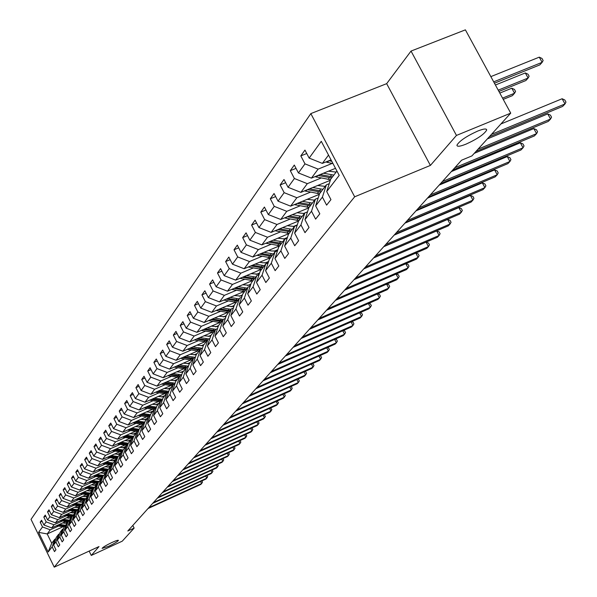 <?xml version="1.0" encoding="UTF-8"?>
<svg xmlns="http://www.w3.org/2000/svg" width="597" height="597" viewBox="0 0 597 597"><rect width="100%" height="100%" fill="white"/><g stroke="black" fill="none" stroke-linecap="round" stroke-linejoin="round"><path stroke-width="0.9" d="M111.982 542.472C116.005 540.666 118.161 539.972 118.437 540.404C117.639 541.576 114.348 543.554 108.564 546.322L102.087 548.404C102.871 547.24 106.169 545.262 111.982 542.472M477.637 131.094C483.704 128.698 486.719 128.37 486.674 130.116C484.145 134.318 477.272 138.989 466.056 144.123C459.988 146.534 456.951 146.877 456.944 145.153C459.406 140.974 466.302 136.288 477.637 131.094M310.836 113.602L31.029 519.36L54.23 567.15L354.67 196.801L310.836 113.602L386.662 83.655L430.392 165.414L456.459 135.429L411.034 51.073L386.662 83.655M411.034 51.073L465.391 29.85L510.726 113.146L456.459 135.429M63.028 526.763L47.2 533.934L51.738 543.27L54.834 539.225L52.163 546.83L54.491 551.613L55.939 549.77L53.603 544.971L55.931 541.957L58.282 546.785L59.76 544.904L57.402 540.054L59.775 536.987L62.148 541.86L63.663 539.942L61.275 535.046L63.7 531.905L66.103 536.837L67.64 534.875L65.23 529.927L67.7 526.726L70.133 531.703L71.707 529.696L69.267 524.703L71.789 521.435L74.244 526.457L75.856 524.412L73.386 519.368L75.968 516.032L78.453 521.106L80.095 519.017L77.595 513.92L80.237 510.51L82.744 515.636L84.423 513.502L81.901 508.353L84.595 504.868L87.132 510.054L88.849 507.868L86.296 502.667L89.05 499.107L91.617 504.338L93.371 502.114L90.789 496.853L93.602 493.212L96.207 498.502L97.998 496.226L95.378 490.913L98.259 487.182L100.893 492.532L102.721 490.204L100.08 484.831L103.02 481.025L105.684 486.428L107.557 484.048L104.878 478.615L107.893 474.719L110.594 480.182L112.505 477.742L109.796 472.257L112.878 468.264L115.609 473.794L117.572 471.294L114.825 465.742L117.982 461.66L120.751 467.25L122.758 464.697L119.975 459.078L123.206 454.899L126.012 460.556L128.064 457.936L125.251 452.257L128.556 447.981L131.392 453.698L133.504 451.011L130.646 445.272L134.041 440.884L136.914 446.668L139.071 443.922L136.183 438.108L139.653 433.616L142.571 439.467L144.78 436.653L141.855 430.773L145.414 426.168L148.369 432.086L150.638 429.198L147.668 423.251L151.317 418.527L154.31 424.519L156.638 421.557L153.63 415.534L157.369 410.691L160.406 416.758L162.794 413.714L159.742 407.624L163.585 402.647L166.66 408.788L169.115 405.669L166.018 399.505L169.958 394.401L173.085 400.617L175.6 397.415L172.458 391.169L176.511 385.931L179.675 392.222L182.257 388.931L179.07 382.61L183.234 377.229L186.443 383.602L189.1 380.222L185.868 373.819L190.137 368.289L193.406 374.744L196.129 371.274L192.846 364.782L197.241 359.095L200.555 365.64L203.353 362.073L200.025 355.491L204.54 349.648L207.905 356.282L210.786 352.611L207.405 345.947L212.054 339.932L215.465 346.648L218.435 342.872L214.995 336.118L219.778 329.932L223.248 336.745L226.3 332.857L222.815 326.007L227.733 319.634L231.263 326.544L234.405 322.537L230.86 315.597L235.927 309.03L239.509 316.037L242.755 311.91L239.143 304.866L244.374 298.104L248.016 305.209L251.352 300.955L247.688 293.814L253.076 286.844L256.777 294.052L260.225 289.664L256.494 282.418L262.053 275.232L265.814 282.545L269.366 278.015L265.575 270.665L271.307 263.247L275.142 270.665L278.814 266.001L274.948 258.538L280.874 250.874L284.769 258.411L288.56 253.583L284.627 246.009L290.746 238.099L294.717 245.748L298.627 240.763L294.627 233.076L300.948 224.897L304.992 232.658L309.037 227.509L304.963 219.696L311.5 211.241L315.619 219.129L319.805 213.801L315.649 205.868L322.41 197.122L326.611 205.137L330.947 199.622L326.716 191.555L339.208 175.384L321.276 141.317L309.156 158.093L304.955 150.086L300.813 155.899L306.754 153.511M52.163 546.83L48.148 552.031L38.596 532.36L42.499 526.95L40.186 522.188L42.103 521.323M300.813 155.899L304.985 163.862L298.425 172.936L294.299 165.056L290.299 170.675L294.396 178.51L288.053 187.279L284.008 179.518L280.142 184.958L284.157 192.667L278.03 201.152L274.053 193.51L270.314 198.771L274.254 206.361L268.322 214.569L264.419 207.047L260.799 212.136L264.672 219.621L258.934 227.561L255.098 220.151L251.591 225.084L255.397 232.449L249.837 240.151L246.068 232.845L242.666 237.621L246.412 244.882L241.016 252.344L237.315 245.143L234.017 249.777L237.696 256.934L232.472 264.173L228.823 257.076L225.629 261.568L229.248 268.62L224.181 275.642L220.591 268.643L217.495 273.001L221.054 279.963L216.129 286.769L212.607 279.874L209.592 284.097L213.099 290.963L208.316 297.575L204.846 290.769L201.928 294.881L205.375 301.649L200.734 308.074L197.316 301.358L194.473 305.351L197.868 312.03L193.361 318.276L189.995 311.649L187.234 315.529L190.577 322.119L186.189 328.186L182.876 321.649L180.197 325.425L183.488 331.925L179.219 337.827L175.958 331.372L173.346 335.044L176.593 341.469L172.443 347.208L169.227 340.835L166.682 344.409L169.884 350.745L165.839 356.334L162.675 350.043L160.197 353.521L163.347 359.782L159.414 365.222L156.295 359.013L153.884 362.394L156.989 368.58L153.16 373.879L150.078 367.745L147.735 371.043L150.795 377.147L147.063 382.311L144.026 376.252L141.743 379.468L144.758 385.498L141.123 390.528L138.131 384.543L135.9 387.677L138.877 393.639L135.332 398.542L132.377 392.625L130.206 395.677L133.138 401.572L129.683 406.356L126.765 400.505L124.646 403.49L127.549 409.311L124.176 413.975L121.295 408.199L119.228 411.102L122.086 416.863L118.796 421.415L115.96 415.699L113.937 418.542L116.766 424.228L113.549 428.676L110.743 423.027L108.773 425.795L111.564 431.422L108.423 435.765L105.654 430.176L103.729 432.885L106.482 438.444L103.423 442.683L100.684 437.161L98.803 439.802L101.527 445.302L98.527 449.451L95.833 443.981L93.998 446.571L96.677 452.011L93.751 456.056L91.087 450.653L89.289 453.175L91.945 458.556L89.08 462.518L86.453 457.168L84.692 459.638L87.319 464.966L84.52 468.832L81.916 463.541L80.199 465.958L82.789 471.227L80.05 475.011L77.483 469.772L75.804 472.137L78.364 477.346L75.685 481.048L73.147 475.869L71.498 478.182L74.028 483.339L71.416 486.958L68.901 481.831L67.289 484.092L69.797 489.197L67.23 492.749L64.745 487.674L63.17 489.883L65.648 494.935L63.14 498.405L60.685 493.383L59.14 495.555L61.588 500.555L59.133 503.95L56.7 498.98L55.193 501.099L57.611 506.055L55.208 509.383L52.805 504.458L51.327 506.532L53.715 511.442L51.357 514.704L48.984 509.823L47.536 511.86L49.902 516.718L47.596 519.912L45.245 515.084L43.827 517.077L46.163 521.89L43.902 525.017L41.574 520.233L40.186 522.188M510.726 113.146L471.914 155.914L461.578 160.212L127.803 531.002L134.131 528.099L132.818 525.442M53.603 544.971L56.282 537.33L58.625 534.278L59.573 533.845M65.752 521.532L51.685 527.89L53.999 524.785L62.364 521.002M71.976 516.659L68.506 518.226M58.625 534.278L55.931 541.957M43.902 525.017L51.685 527.89M46.163 521.89L53.999 524.785M57.402 540.054L60.103 532.352L62.491 529.233L63.461 528.793M69.722 516.375L55.454 522.815L57.812 519.644L66.26 515.83M76.088 511.398L72.498 513.017M62.491 529.233L59.775 536.987M47.596 519.912L55.454 522.815M49.902 516.718L57.812 519.644M61.275 535.046L63.998 527.263L66.431 524.084L67.431 523.636M73.774 511.114L59.304 517.644L61.707 514.398L70.237 510.554M80.289 506.025L76.573 507.704M66.431 524.084L63.7 531.905M51.357 514.704L59.304 517.644M53.715 511.442L61.707 514.398M65.23 529.927L67.976 522.077L70.461 518.83L71.476 518.368M77.916 505.741L63.222 512.353L65.685 509.047L74.297 505.174M84.58 500.54L80.729 502.278M70.461 518.83L67.7 526.726M55.208 509.383L63.222 512.353M57.611 506.055L65.685 509.047M69.267 524.703L72.036 516.778L74.573 513.465L75.61 512.995M82.14 500.256L67.23 506.957L69.737 503.584L78.446 499.674M80.289 493.674L88.975 494.943L84.983 496.734M74.573 513.465L71.789 521.435M59.133 503.95L67.23 506.957M61.588 500.555L69.737 503.584M73.386 519.368L76.177 511.368L78.774 507.98L79.834 507.502M86.453 494.659L71.327 501.45L73.886 498.002L82.677 494.055M93.43 489.234L89.319 491.077M78.774 507.98L75.968 516.032M63.14 498.405L71.327 501.45M65.648 494.935L73.886 498.002M77.595 513.92L80.408 505.846L83.065 502.383L84.147 501.898M90.863 488.936L75.506 495.823L78.117 492.301L87.005 488.324M97.983 483.406L93.759 485.294M83.065 502.383L80.237 510.51M67.23 492.749L75.506 495.823M69.797 489.197L78.117 492.301M81.901 508.353L84.737 500.196L87.446 496.659L88.557 496.167M95.371 483.092L79.774 490.077L82.446 486.473L91.423 482.458M102.632 477.451L98.289 479.391M87.446 496.659L84.595 504.868M71.416 486.958L79.774 490.077M74.028 483.339L82.446 486.473M86.296 502.667L89.154 494.428L91.923 490.816L93.057 490.309M99.975 477.122L84.132 484.204L86.864 480.525L95.938 476.473M107.385 471.361L102.915 473.354M91.923 490.816L89.05 499.107M75.685 481.048L84.132 484.204M78.364 477.346L86.864 480.525M90.789 496.853L93.677 488.533L96.505 484.839L97.662 484.324M104.684 471.018L88.587 478.197L91.386 474.436L100.557 470.346M112.251 465.138L107.654 467.182M96.505 484.839L93.602 493.212M80.05 475.011L88.587 478.197M82.789 471.227L91.386 474.436M95.378 490.913L98.296 482.503L101.184 478.727L102.371 478.197M109.505 464.779L93.147 472.063L96.005 468.22L105.273 464.093M117.228 458.772L112.497 460.877M101.184 478.727L98.259 487.182M84.52 468.832L93.147 472.063M87.319 464.966L96.005 468.22M100.08 484.831L103.012 476.346L105.975 472.481L107.191 471.936M114.43 458.399L97.811 465.787L100.729 461.854L110.102 457.69M114.825 465.742L117.84 456.989L121.012 452.854L122.318 452.272L117.452 454.429M105.975 472.481L103.02 481.025M89.08 462.518L97.811 465.787M91.945 458.556L100.729 461.854M104.878 478.615L107.848 470.04L110.87 466.085L112.117 465.533M119.475 451.869L102.572 459.369L105.565 455.347L115.042 451.145M126.071 446.25L122.519 447.825M110.87 466.085L107.893 474.719M93.751 456.056L102.572 459.369M96.677 452.011L105.565 455.347M109.796 472.257L112.788 463.593L115.885 459.548L117.161 458.981M124.631 445.19L107.453 452.802L110.505 448.683L120.094 444.444M131.236 439.511L127.713 441.071M115.885 459.548L112.878 468.264M98.527 449.451L107.453 452.802M101.527 445.302L110.505 448.683M129.915 438.355L112.437 446.078L115.572 441.87L125.266 437.586M136.519 432.616L133.019 434.161M121.012 452.854L117.982 461.66M103.423 442.683L112.437 446.078M106.482 438.444L115.572 441.87M119.975 459.078L123.019 450.235L126.265 445.996L127.601 445.407M135.325 431.355L117.549 439.205L120.751 434.892L130.556 430.564M141.929 425.557L138.459 427.086M126.265 445.996L123.206 454.899M108.423 435.765L117.549 439.205M111.564 431.422L120.751 434.892M125.251 452.257L128.318 443.317L131.646 438.974L133.012 438.37M140.862 424.191L122.781 432.161L126.057 427.743L135.982 423.377M147.466 418.325L144.034 419.833M131.646 438.974L128.556 447.981M113.549 428.676L122.781 432.161M116.766 424.228L126.057 427.743M130.646 445.272L133.75 436.228L137.153 431.788L138.556 431.168M146.541 416.855L128.131 424.945L131.497 420.422L141.534 416.019M153.145 410.915L149.743 412.415M137.153 431.788L134.041 440.884M118.796 421.415L128.131 424.945M122.086 416.863L131.497 420.422M136.183 438.108L139.31 428.974L142.802 424.415L144.243 423.78M152.362 409.341L133.624 417.557L137.064 412.923L147.22 408.475M158.959 403.333L155.593 404.803M132.877 422.863L142.802 424.415L139.653 433.616M124.176 413.975L133.624 417.557M127.549 409.311L137.064 412.923M141.855 430.773L145.011 421.534L148.586 416.863L150.063 416.213M158.332 401.632L139.243 409.982L142.773 405.229L153.056 400.736M164.914 395.557L161.593 397.005M148.586 416.863L145.414 426.168M129.683 406.356L139.243 409.982M133.138 401.572L142.773 405.229M147.668 423.251L150.854 413.908L154.519 409.124L156.041 408.452M164.451 393.736L145.011 402.221L148.631 397.348L159.033 392.811M171.026 387.58L167.75 389.013M154.519 409.124L151.317 418.527M135.332 398.542L145.011 402.221M138.877 393.639L148.631 397.348M153.63 415.534L156.847 406.087L160.608 401.177L162.16 400.497M170.727 385.632L150.922 394.266L154.63 389.266L165.168 384.684M177.287 379.408L174.063 380.811M160.608 401.177L157.369 410.691M141.123 390.528L150.922 394.266M144.758 385.498L154.63 389.266M159.742 407.624L162.988 398.072L166.847 393.027L168.451 392.333M177.167 377.326L156.981 386.095L160.794 380.968L171.458 376.341M183.712 371.021L180.54 372.394M166.847 393.027L163.585 402.647M147.063 382.311L156.981 386.095M150.795 377.147L160.794 380.968M166.018 399.505L169.294 389.841L173.257 384.669L174.899 383.953M183.786 368.797L163.205 377.722L167.115 372.453L177.913 367.782M190.309 362.416L187.197 363.76M173.257 384.669L169.958 394.401M153.16 373.879L163.205 377.722M156.989 368.58L167.115 372.453M172.458 391.169L175.764 381.393L179.839 376.08L181.525 375.349M190.585 360.043L169.593 369.125L173.608 363.715L184.54 358.998M197.077 353.581L194.032 354.894M179.839 376.08L176.511 385.931M159.414 365.222L169.593 369.125M163.347 359.782L173.608 363.715M179.07 382.61L182.413 372.715L186.592 367.267L188.331 366.513M197.57 351.051L176.145 360.289L180.272 354.745L191.346 349.969M204.025 344.514L201.047 345.79M186.592 367.267L183.234 377.229M165.839 356.334L176.145 360.289M169.884 350.745L180.272 354.745M185.868 373.819L189.242 363.812L193.532 358.207L195.323 357.431M204.749 341.82L182.883 351.223L187.115 345.521L198.338 340.7M211.166 335.193L208.263 336.439M193.532 358.207L190.137 368.289M172.443 347.208L182.883 351.223M176.593 341.469L187.115 345.521M192.846 364.782L196.256 354.655L200.667 348.894L202.502 348.103M212.129 332.328L189.801 341.909L194.152 336.044L205.525 331.171M225.315 318.485L223.308 319.343L218.509 325.611L215.681 326.828M200.667 348.894L197.241 359.095M179.219 337.827L189.801 341.909M183.488 331.925L194.152 336.044M200.025 355.491L203.465 345.245L208.002 339.32L209.898 338.506M219.726 322.574L196.913 332.328L201.39 326.298L212.913 321.38M226.248 315.686L223.315 316.94M208.002 339.32L204.54 349.648M186.189 328.186L196.913 332.328M190.577 322.119L201.39 326.298M207.405 345.947L210.883 335.566L215.547 329.477L217.495 328.641M227.539 312.537L204.226 322.477L208.831 316.283L220.517 311.306M234.225 305.47L231.166 306.768M215.547 329.477L212.054 339.932M193.361 318.276L204.226 322.477M197.868 312.03L208.831 316.283M235.591 302.209L211.748 312.35L216.487 305.97L228.33 300.94M242.427 294.963L239.255 296.306M218.509 325.611L214.995 336.118M223.308 319.343L219.778 329.932M200.734 308.074L211.748 312.35M205.375 301.649L216.487 305.97M222.815 326.007L226.36 315.365L231.3 308.91L233.375 308.03M243.882 291.582L219.495 301.925L224.368 295.358L236.382 290.276M250.882 284.142L247.583 285.538M231.3 308.91L227.733 319.634M208.316 297.575L219.495 301.925M213.099 290.963L224.368 295.358M230.86 315.597L234.442 304.821L239.531 298.172L241.666 297.269M252.434 280.642L227.464 291.187L232.487 284.426L244.673 279.292M259.598 272.993L256.165 274.441M239.531 298.172L235.927 309.03M216.129 286.769L227.464 291.187M221.054 279.963L232.487 284.426M239.143 304.866L242.763 293.955L248.009 287.105L250.21 286.172M261.247 269.366L235.673 280.135L240.852 273.165L253.21 267.971M268.583 261.516L265.008 263.016M248.009 287.105L244.374 298.104M224.181 275.642L235.673 280.135M229.248 268.62L240.852 273.165M247.688 293.814L251.344 282.762L256.747 275.702L259.023 274.739M270.337 257.747L244.136 268.74L249.471 261.553L262.008 256.307M277.851 249.673L274.135 251.233M256.747 275.702L253.076 286.844M232.472 264.173L244.136 268.74M237.696 256.934L249.471 261.553M256.494 282.418L260.188 271.217L265.762 263.934L268.113 262.949M279.665 245.792L252.852 256.994L258.359 249.591L271.083 244.277M287.418 237.472L283.553 239.084M265.762 263.934L262.053 275.232M241.016 252.344L252.852 256.994M246.412 244.882L258.359 249.591M265.575 270.665L269.307 259.314L275.06 251.8L277.486 250.785M289.038 233.561L261.852 244.882L267.531 237.24L280.448 231.875M297.291 224.875L293.276 226.547M275.06 251.8L271.307 263.247M249.837 240.151L261.852 244.882M255.397 232.449L267.531 237.24M274.948 258.538L278.717 247.031L284.665 239.27L287.172 238.225M298.701 220.95L271.135 232.382L276.993 224.494L290.112 219.062M294.627 233.076L298.478 221.241L304.821 212.965L303.321 213.599M284.665 239.27L280.874 250.874M258.934 227.561L271.135 232.382M264.672 219.621L276.993 224.494M284.627 246.009L288.433 234.345L294.575 226.33L297.172 225.256M308.791 207.883L280.717 219.48L286.769 211.331L300.09 205.838M314.977 199.711L313.709 200.234M294.575 226.33L290.746 238.099M268.322 214.569L280.717 219.48M274.254 206.361L286.769 211.331M300.948 224.897L304.821 212.965L307.507 211.853M319.38 194.323L290.612 206.152L296.866 197.726L310.403 192.174M325.484 185.988L324.455 186.413M278.03 201.152L290.612 206.152M284.157 192.667L296.866 197.726M304.963 219.696L308.85 207.704L315.41 199.144L318.194 197.995M330.328 180.301L300.843 192.376L307.313 183.667L321.067 178.048M336.35 171.809L335.574 172.13M315.41 199.144L311.5 211.241M288.053 187.279L300.843 192.376M294.396 178.51L307.313 183.667M315.649 205.868L319.582 193.697L326.365 184.846L329.253 183.66M335.492 168.324L311.418 178.13L318.111 169.123L332.089 163.444M326.365 184.846L322.41 197.122M298.425 172.936L311.418 178.13M304.985 163.862L318.111 169.123M326.716 191.555L330.678 179.212L336.932 171.055M331.044 159.869L322.365 163.391L328.529 155.093M309.156 158.093L322.365 163.391M89.154 551.098L91.281 555.441L122.273 541.166L134.131 528.099M91.281 555.441L98.99 546.568L54.23 567.15M430.392 165.414L354.67 196.801M54.834 539.225L55.767 538.8M67.946 521.815L64.595 523.33M58.543 526.069L50.26 529.815L47.2 533.934L38.596 532.36M51.738 543.27L48.148 552.031M42.499 526.95L50.26 529.815M290.299 170.675L296.03 168.361M280.142 184.958L285.672 182.712M270.314 198.771L275.657 196.585M260.799 212.136L265.963 210.017M251.591 225.084L256.583 223.024M242.666 237.621L247.501 235.621M234.017 249.777L238.696 247.837M225.629 261.568L230.166 259.673M217.495 273.001L221.883 271.165M209.592 284.097L213.853 282.314M201.928 294.881L206.055 293.142M194.473 305.351L198.488 303.657M187.234 315.529L191.13 313.88M180.197 325.425L183.973 323.813M173.346 335.044L177.018 333.477M166.682 344.409L170.257 342.879M160.197 353.521L163.675 352.036M153.884 362.394L157.265 360.946M147.735 371.043L151.026 369.625M141.743 379.468L144.944 378.08M135.9 387.677L139.019 386.326M130.206 395.677L133.243 394.363M124.646 403.49L127.609 402.199M119.228 411.102L122.116 409.848M113.937 418.542L116.758 417.31M108.773 425.795L111.52 424.594M103.729 432.885L106.415 431.706M98.803 439.802L101.423 438.653M93.998 446.571L96.55 445.444M89.289 453.175L91.789 452.071M84.692 459.638L87.132 458.556M80.199 465.958L82.58 464.899M75.804 472.137L78.132 471.1M71.498 478.182L73.782 477.167M67.289 484.092L69.521 483.1M63.17 489.883L65.357 488.913M59.14 495.555L61.275 494.6M55.193 501.099L57.282 500.167M51.327 506.532L53.372 505.622M47.536 511.86L49.536 510.965M43.827 517.077L45.782 516.196M491.48 134.347L564.993 103.96L562.65 106.408L489.301 136.758M500.898 123.975L562.128 98.744L564.993 103.96L565.971 102.08L564.822 99.998L562.128 98.744M325.805 161.996L333.022 163.623M494.428 83.207L539.845 64.886L542.128 62.334L539.278 57.155L490.846 76.617M328.917 160.735L331.798 161.302M539.278 57.155L541.994 58.454L543.128 60.528L542.128 62.334L493.697 81.856M478.048 149.153L550.553 119.042L548.285 121.415L475.936 151.474M487.353 138.9L547.74 113.9L550.553 119.042L551.538 117.176L550.412 115.117L547.74 113.9M454.795 167.75L536.584 133.638L534.382 135.937L452.772 169.988M474.242 153.347L533.822 128.579L536.584 133.638L537.569 131.78L536.464 129.758L533.822 128.579M314.977 176.682L330.514 179.727M323.484 173.212L333.835 175.1M328.469 171.182L336.133 172.093M318.007 175.443L331.633 177.966M498.92 91.453L525.905 80.513L528.114 78.043L525.315 72.938L495.413 85.013M332.484 176.861L320.126 174.585M525.315 72.938L528.002 74.2L529.121 76.237L528.114 78.043L498.211 90.154M304.507 190.876L319.544 193.801M312.746 187.503L322.925 189.339M317.656 185.495L325.193 186.376M307.462 189.667L320.798 192.107M503.226 99.378L512.413 95.639L514.547 93.244L511.801 88.214L499.808 93.08M321.619 191.04L309.507 188.831M511.801 88.214L514.465 89.438L515.562 91.445L514.547 93.244L502.547 98.124M442.355 181.563L523.054 147.78L520.92 150.004L440.399 183.742M451.332 171.593L520.338 142.787L523.054 147.78L524.039 145.929L522.957 143.937L520.338 142.787M430.31 194.95L509.942 161.474L507.875 163.63L428.415 197.055M439.176 185.1L507.271 156.556L509.942 161.474L510.928 159.638L509.868 157.668L507.271 156.556M418.639 207.913L497.226 174.757L495.226 176.846L416.803 209.957M427.4 198.182L494.607 169.906L497.226 174.757L498.219 172.921L497.174 170.988L494.607 169.906M294.373 204.607L309.059 207.428M302.366 201.316L312.373 203.107M307.201 199.331L314.612 200.182M297.254 203.42L310.313 205.793M311.112 204.756L299.231 202.607M284.568 217.89L298.955 220.614M292.314 214.689L302.157 216.435M297.082 212.719L304.373 213.547M287.373 216.726L300.172 219.032M300.94 218.032L289.284 215.942M275.068 230.748L289.172 233.39M282.582 227.636L292.269 229.338M287.284 225.688L294.455 226.487M277.806 229.614L290.343 231.852M291.09 230.882L279.65 228.852M265.866 243.21L279.687 245.763M273.157 240.173L282.694 241.837M277.792 238.248L285.403 238.964M268.531 242.098L280.829 244.277M281.545 243.337L270.322 241.36M256.941 255.285L270.493 257.762M264.016 252.33L273.411 253.956M268.59 250.419L271.628 250.986L277.142 250.927M259.546 254.203L271.598 256.322M272.299 255.404L261.27 253.479M248.292 267.001L261.583 269.396M255.158 264.113L264.411 265.702M259.673 262.225L262.658 262.777L268.195 262.687M250.822 265.934L262.65 267.993M263.329 267.113L252.501 265.232M239.89 278.359L252.934 280.68M246.561 275.545L255.68 277.098M251.016 273.672L259.21 274.165M242.36 277.314L253.971 279.321M254.628 278.463L243.986 276.635M231.74 289.381L244.539 291.642M238.218 286.642L247.203 288.164M242.613 284.791L250.501 285.299M234.143 288.366L245.546 290.321M246.188 289.485L235.718 287.702M223.823 300.09L236.382 302.276M230.121 297.418L238.972 298.903M234.457 295.582L242.054 296.105M226.166 299.097L237.367 301M237.987 300.187L227.696 298.448M216.129 310.485L228.464 312.619M222.256 307.88L230.979 309.336M226.532 306.067L233.845 306.604M218.42 309.515L229.42 311.373M230.017 310.589L219.897 308.888M208.651 320.596L220.763 322.664M214.607 318.052L223.211 319.477M218.83 316.253L225.882 316.798M210.883 319.641L221.688 321.455M222.278 320.693L212.323 319.029M201.376 330.417L213.278 332.432M207.174 327.94L215.853 329.343M211.345 326.156L218.136 326.708M203.555 329.492L214.181 331.26M214.748 330.514L204.95 328.887M194.301 339.977L205.995 341.939M199.943 337.559L208.883 338.939M204.062 335.79L210.614 336.35M196.428 339.066L206.875 340.797M207.428 340.074L197.786 338.484M187.421 349.275L198.913 351.185M192.906 346.909L202.114 348.275M196.98 345.163L203.301 345.723M189.488 348.379L199.764 350.073M200.301 349.372L190.809 347.812M180.719 358.319L192.018 360.185M186.063 356.021L195.346 357.349M190.077 354.282L196.189 354.849M182.734 357.454L192.846 359.103M193.368 358.416L184.018 356.894M174.19 367.133L185.301 368.953M179.391 364.886L188.436 366.185M183.369 363.163L189.301 363.722M176.16 366.282L186.107 367.901M186.667 367.23L177.406 365.745M167.832 375.714L178.757 377.491M172.899 373.521L181.712 374.797M176.824 371.819L182.689 372.364M169.749 374.886L179.54 376.461M180.421 375.826L170.966 374.356M161.638 384.08L172.384 385.811M166.57 381.931L175.16 383.184M170.451 380.244L176.242 380.774M163.503 383.267L173.145 384.811M174.346 384.192L164.69 382.752M155.593 392.229L166.167 393.923M160.406 390.132L168.779 391.363M164.242 388.46L169.951 388.983M157.421 391.431L167.026 392.953M168.429 392.341L158.571 390.931M407.326 220.487L484.906 187.63L482.958 189.659L405.542 222.465M415.975 210.868L482.324 182.846L484.906 187.63L485.898 185.809L484.868 183.898L482.324 182.846M396.348 232.673L472.943 200.129L471.055 202.092L394.624 234.591M404.9 223.174L470.406 195.413L472.943 200.129L473.936 198.316L472.928 196.435L470.406 195.413M385.699 244.501L461.332 212.256L459.503 214.166L384.028 246.367M394.154 235.114L458.839 207.607L461.332 212.256L462.324 210.457L461.332 208.599L458.839 207.607M375.364 255.986L450.056 224.032L448.28 225.89L373.737 257.792M383.722 246.703L447.608 219.442L450.056 224.032L451.048 222.248L450.071 220.412L447.608 219.442M365.327 267.135L439.101 235.479L437.377 237.285L363.745 268.889M373.588 257.956L436.691 230.949L439.101 235.479L440.093 233.703L439.131 231.897L436.691 230.949M355.581 277.971L428.452 246.606L426.773 248.359L354.043 279.672M363.745 268.896L426.079 242.136L428.452 246.606L429.444 244.837L428.497 243.054L426.079 242.136M346.103 288.5L418.101 257.419L416.467 259.12L344.603 290.157M415.878 253.046L418.161 253.904L419.094 255.665L418.101 257.419L415.803 253.083M336.887 298.739L408.027 267.941L406.438 269.598L335.432 300.351M405.953 263.665L408.102 264.456L409.02 266.195L408.027 267.941L405.803 263.732M327.917 308.694L398.229 278.18L396.684 279.792L326.507 310.268M396.289 273.993L398.311 274.732L399.221 276.448L398.229 278.18L396.072 274.09M319.194 318.388L388.692 288.142L387.184 289.717L317.82 319.91M386.886 284.045L388.789 284.724L389.677 286.426L388.692 288.142L386.602 284.172M310.709 327.82L379.401 297.851L377.938 299.381L309.365 329.305M377.722 293.836L379.505 294.463L380.386 296.142L379.401 297.851L377.379 293.985M302.433 337.007L370.349 307.298L368.924 308.791L301.134 338.454M368.797 303.366L370.468 303.948L371.334 305.604L370.349 307.298L368.386 303.545M294.381 345.954L361.536 316.514L360.14 317.97L293.112 347.364M360.095 312.656L361.655 313.194L362.513 314.828L361.536 316.514L359.625 312.858M286.53 354.67L352.939 325.492L351.581 326.91L285.291 356.051M351.611 321.708L353.073 322.201L353.917 323.82L352.939 325.492L351.088 321.94M278.881 363.17L344.559 334.245L343.23 335.633L277.672 364.513M343.335 330.537L344.7 330.992L345.529 332.589L344.559 334.245L342.76 330.79M271.419 371.461L336.38 342.79L335.089 344.141L270.24 372.767M335.26 339.141L336.529 339.559L337.35 341.141L336.38 342.79L334.633 339.417M264.143 379.543L328.402 351.126L327.141 352.439L262.993 380.826M327.387 347.544L328.559 347.924L329.372 349.484L328.402 351.126L326.701 347.842M257.038 387.431L320.619 359.26L319.388 360.543L255.919 388.677M319.693 355.737L320.783 356.088L321.582 357.625L320.619 359.26L318.962 356.058M250.113 395.132L313.015 367.2L311.813 368.453L249.016 396.348M312.186 363.737L313.194 364.051L313.977 365.58L313.015 367.2L311.41 364.08M243.345 402.647L305.597 374.953L304.418 376.177L242.278 403.833M304.851 371.55L305.776 371.834L306.552 373.341L305.597 374.953L304.03 371.909M149.705 400.169L160.108 401.833M154.392 398.124L162.556 399.333M158.183 396.468L163.824 396.975M151.481 399.393L161.257 400.893M162.235 400.288L152.608 398.908M143.959 407.923L154.198 409.549M148.526 405.923L156.496 407.109M152.28 404.281L157.847 404.781M145.69 407.161L155.638 408.632M156.175 408.042L146.787 406.684M138.355 415.482L148.429 417.072M142.81 413.527L150.586 414.691M146.519 411.9L152.019 412.385M140.041 414.743L150.078 416.176M150.272 415.609L141.108 414.273M137.228 420.952L144.817 422.094M140.892 419.34L146.325 419.81M134.526 422.139L144.325 423.542M144.511 422.989L135.571 421.676M236.74 409.99L298.343 382.528L297.194 383.722L235.696 411.146M297.679 379.177L298.53 379.438L299.298 380.931L298.343 382.528L296.821 379.558M230.285 417.161L291.261 389.931L290.142 391.095L229.263 418.288M290.679 386.632L291.448 386.863L292.209 388.341L291.261 389.931L289.776 387.035M223.979 424.161L284.336 397.162L283.239 398.303L222.98 425.273M283.829 393.916L284.53 394.124L285.284 395.587L284.336 397.162L282.888 394.333M217.815 431.012L277.568 404.229L276.493 405.348L216.845 432.094M277.135 401.035L278.508 402.669L277.568 404.229L276.157 401.475M211.793 437.705L270.948 411.146L269.896 412.243L210.838 438.765M270.59 407.997L271.881 409.594L270.948 411.146L269.575 408.452M205.898 444.25L264.471 417.907L263.449 418.982L204.965 445.287M264.18 414.811L265.404 416.37L264.471 417.907L263.135 415.281M200.137 450.653L258.135 424.527L257.135 425.571L199.226 451.66M257.919 421.467L259.068 422.997L258.135 424.527L256.829 421.96M194.503 456.914L251.941 431.004L250.956 432.027L193.607 457.906M251.785 427.989L252.867 429.482L251.941 431.004L250.665 428.489M127.534 430.064L137.579 431.601M131.773 428.198L139.191 429.318M135.4 426.601L140.773 427.064M129.146 429.355L138.705 430.736M138.892 430.191L130.161 428.907M122.318 437.101L132.482 438.608M126.452 435.273L133.698 436.37M130.042 433.691L135.347 434.146M123.885 436.407L133.221 437.758M133.407 437.228L124.877 435.967M117.213 443.967L127.512 445.444M121.258 442.183L128.362 443.258M124.803 440.616L130.049 441.056M118.751 443.295L127.87 444.623M128.049 444.093L119.721 442.862M112.236 450.683L122.37 452.13M116.176 448.937L123.206 449.989M119.691 447.377L124.877 447.81M113.728 450.019L122.646 451.325M122.825 450.81L114.676 449.601M107.363 457.242L117.266 458.66M111.214 455.533L118.161 456.571M114.691 453.989L119.818 454.414M108.826 456.593L117.542 457.869M117.713 457.369L109.751 456.183M102.602 463.653L112.281 465.048M106.363 461.981L113.236 463.003M109.803 460.451L114.87 460.869M104.027 463.018L112.549 464.272M112.721 463.779L104.93 462.623M97.938 469.929L107.415 471.294M101.617 468.287L108.415 469.294M105.027 466.772L110.035 467.182M99.333 469.302L107.676 470.533M107.841 470.055L100.221 468.914M93.386 476.063L102.647 477.399M96.983 474.458L103.699 475.443M100.348 472.951L105.311 473.354M94.751 475.451L102.908 476.66M103.132 476.19L95.61 475.063M188.98 463.041L245.874 437.34L244.912 438.347L188.107 464.011M245.777 434.37L246.792 435.832L245.874 437.34L244.628 434.885M88.923 482.063L97.99 483.376M92.445 480.488L99.087 481.466M95.781 478.995L100.684 479.391M90.259 481.466L98.244 482.645M98.535 482.189L91.102 481.085M183.585 469.041L239.934 443.549L238.994 444.526L182.727 469.988M239.897 440.608L240.852 442.049L239.934 443.549L238.718 441.146M84.565 487.928L93.438 489.219M88.005 486.391L94.58 487.353M91.304 484.913L96.154 485.294M85.871 487.346L93.692 488.51M94.035 488.062L86.692 486.973M178.294 474.913L234.121 449.623L233.196 450.586L177.458 475.846M234.136 446.728L235.031 448.131L234.121 449.623L232.927 447.272M83.655 492.167L90.162 493.115M86.923 490.704L91.722 491.077M81.565 493.107L89.296 494.249M89.632 493.809L82.379 492.741M173.115 480.667L228.42 455.571L227.517 456.518L172.302 481.578M228.494 452.713L229.33 454.093L228.42 455.571L227.263 453.272M76.11 499.301L84.617 500.547M79.401 497.823L85.841 498.756M82.64 496.368L87.386 496.734M77.356 498.741L84.99 499.861M85.319 499.435L78.147 498.383M168.048 486.301L222.838 461.406L221.957 462.324L167.242 487.189M222.965 458.586L223.741 459.929L222.838 461.406L221.703 459.153M72.013 504.808L80.349 506.032M75.237 503.361L81.61 504.278M78.446 501.92L83.356 502.249M73.237 504.264L80.782 505.368M81.102 504.943L74.013 503.913M163.078 491.816L217.375 467.115L216.502 468.018L162.294 492.689M217.547 464.332L218.271 465.653L217.375 467.115L216.263 464.914M67.998 510.204L76.17 511.398M71.155 508.786L77.461 509.689M74.334 507.353L79.595 507.607M69.2 509.666L76.647 510.748M76.961 510.338L69.953 509.323M158.212 497.226L212.01 472.712L211.166 473.6L157.444 498.085M212.233 469.966L212.905 471.264L212.01 472.712L210.928 470.555M64.073 515.487L72.118 516.666M67.162 514.099L73.401 514.987M70.304 512.674L75.64 512.905M65.245 514.957L72.603 516.032M72.916 515.629L65.983 514.629M153.444 502.525L206.756 478.204L205.928 479.07L152.69 503.361M207.01 475.496L207.652 476.764L206.756 478.204L205.696 476.093M60.222 520.666L68.17 521.823M63.245 519.3L69.424 520.181M66.364 517.89L71.558 518.129M61.364 520.151L68.64 521.203M68.946 520.808L62.095 519.823M148.765 507.719L201.607 483.585L200.793 484.436L148.026 508.54M201.876 480.921L202.495 482.152L201.607 483.585L200.57 481.518M56.446 525.741L64.289 526.882M59.409 524.397L65.528 525.27M62.498 523.002L67.565 523.248M57.566 525.233L64.76 526.27M65.058 525.882L58.282 524.912M328.731 160.809L327.447 162.526M329.402 177.66L328.066 179.413M331.589 174.794L330.245 176.555M317.694 175.578L316.507 177.167M318.597 191.816L317.305 193.51M320.716 189.04L319.417 190.741M307.022 189.846L305.925 191.316M308.149 205.502L306.895 207.144M310.194 202.823L308.94 204.465M296.702 203.644L295.694 204.995M298.037 218.756L296.821 220.338M300.015 216.159L298.798 217.748M286.717 217.002L285.784 218.241M288.239 231.584L287.067 233.121M290.164 229.069L288.985 230.614M277.045 229.927L276.195 231.069M278.754 244.016L277.62 245.501M280.612 241.576L279.471 243.069M267.687 242.457L266.904 243.501M269.56 256.061L268.456 257.501M271.359 253.695L270.254 255.15M258.605 254.591L257.897 255.546M260.643 267.747L259.568 269.143M262.389 265.449L261.314 266.859M249.807 266.359L249.165 267.225M251.986 279.083L250.949 280.441M253.688 276.851L252.643 278.217M241.27 277.777L240.688 278.56M243.591 290.082L242.583 291.403M245.24 287.926L244.225 289.247M232.987 288.851L232.464 289.56M235.434 300.769L234.457 302.045M237.031 298.672L236.054 299.955M224.95 299.612L224.472 300.246M227.509 311.149L226.561 312.388M229.069 309.112L228.114 310.358M217.136 310.059L216.711 310.627M219.808 321.238L218.883 322.447M221.323 319.253L220.397 320.47M209.54 320.216L209.166 320.716M212.323 331.044L211.428 332.216M213.793 329.119L212.89 330.298M202.159 330.081L201.838 330.522M205.04 340.581L204.167 341.73M206.472 338.708L205.592 339.857M194.988 339.686L194.704 340.059M197.958 349.864L197.107 350.976M199.346 348.044L198.495 349.163M191.055 358.901L190.234 359.984M192.413 357.125L191.585 358.215M184.339 367.7L183.533 368.752M185.66 365.968L184.854 367.028M177.802 376.267L177.018 377.297M179.085 374.588L178.294 375.617M171.429 384.617L170.66 385.625M172.682 382.976L171.914 383.983M165.212 392.759L164.466 393.736M166.436 391.162L165.682 392.139M159.153 400.699L158.429 401.647M160.347 399.132L159.615 400.094M153.242 408.438L152.534 409.37M154.407 406.915L153.698 407.848M147.481 415.99L146.787 416.9M148.616 414.505L147.922 415.415M141.855 423.363L141.176 424.243M142.959 421.907L142.28 422.803M136.362 430.556L135.706 431.422M137.444 429.139L136.78 430.012M130.997 437.586L130.355 438.429M132.056 436.198L131.407 437.049M125.758 444.444L125.131 445.272M126.788 443.093L126.161 443.922M120.639 451.153L120.027 451.959M121.646 449.832L121.034 450.645M115.639 457.705L115.034 458.496M116.624 456.414L116.019 457.205M110.751 464.115L110.161 464.884M111.714 462.854L111.124 463.623M105.968 470.376L105.393 471.13M106.908 469.145L106.333 469.899M101.289 476.503L100.729 477.242M102.214 475.294L101.647 476.04M96.714 482.495L96.162 483.219M97.617 481.316L97.065 482.04M92.236 488.361L91.699 489.07M93.117 487.212L92.58 487.921M87.856 494.107L87.326 494.794M88.722 492.973L88.192 493.667M83.565 499.726L83.05 500.398M84.408 498.614L83.893 499.293M79.364 505.226L78.856 505.89M80.192 504.144L79.685 504.808M75.252 510.614L74.752 511.263M76.058 509.554L75.565 510.204M71.222 515.898L70.737 516.532M72.013 514.86L71.528 515.495M67.274 521.069L66.797 521.696M68.051 520.054L67.573 520.674M63.401 526.144L62.939 526.755M64.163 525.144L63.692 525.756M486.674 130.116L486.152 129.146"/></g></svg>
